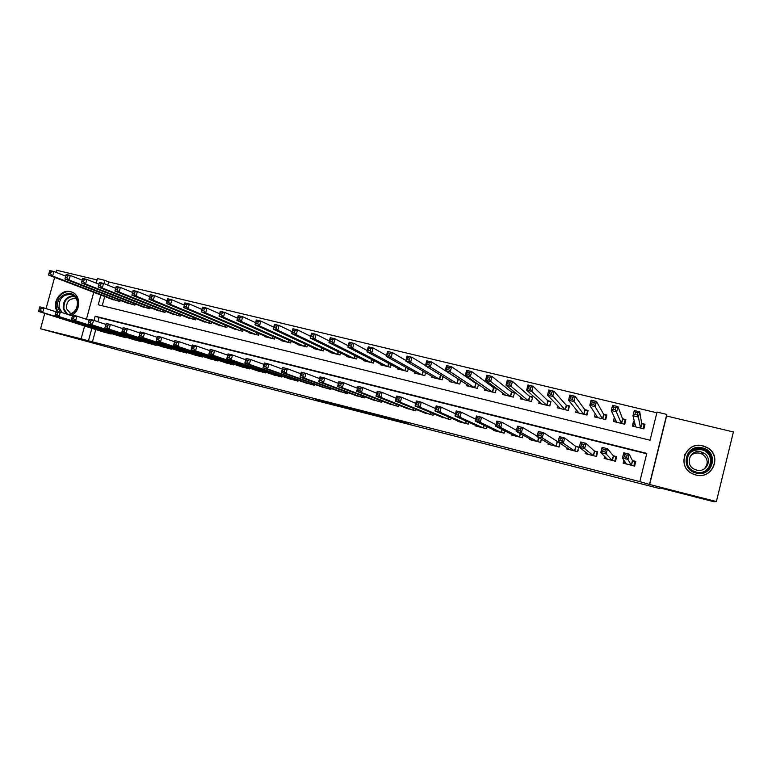 <?xml version="1.0" encoding="UTF-8"?>
<svg xmlns="http://www.w3.org/2000/svg" width="772" height="772" viewBox="0 0 772 772"><rect width="100%" height="100%" fill="white"/><g stroke="black" fill="none" stroke-linecap="round" stroke-linejoin="round"><path stroke-width="1.16" d="M389.213 418.81L408.774 423.809L383.037 416.687L396.2 420.489L389.213 418.81M71.285 315.584C80.992 311.367 81.166 294.894 71.574 291.98L70.503 291.662C60.92 288.805 51.589 302.315 57.003 311.164M707.393 473.525L707.963 473.082M695.736 474.983C712.517 480.02 722.708 455.432 707.133 447.499L702.896 445.82C685.478 440.783 675.973 466.742 692.638 473.863L695.736 474.983M315.256 399.713L337.789 405.657L315.256 399.713M95.767 329.538L92.428 341.851L81.108 338.812L84.592 325.996M716.387 501.559L733.4 431.973L666.593 416.002L649.648 484.498L716.387 501.559L714.042 501.761L660.041 487.943L659.886 488.608L117.817 349.832L40.569 328.766L81.108 338.812M649.648 484.498L639.805 481.612L646.801 453.376L95.149 316.202L93.991 320.448M92.428 341.851L639.805 481.612M364.751 412.547L386.521 418.115L377.633 415.297L357.368 410.135L364.751 412.547L364.876 412.036M360.842 411.572L332.539 403.795L360.871 411.476M685.478 453.338L685.073 453.917M97.108 279.927L56.568 270.239L55.999 272.342M54.619 277.389L46.079 308.597M44.776 313.384L40.569 328.766M477.154 383.597L475.504 383.192M496.184 388.2L493.327 387.505M502.842 393.16L502.504 394.492L513.332 397.126L514.47 392.63L511.315 391.858M520.955 397.377L520.579 398.883L531.493 401.536L532.641 397.02L529.447 396.248M539.242 401.585L538.808 403.322L549.818 405.995L550.957 401.459L547.744 400.678M557.702 405.763L557.191 407.79L568.298 410.492L569.447 405.927L566.194 405.146M576.346 409.845L575.729 412.296L586.942 415.027L588.09 410.443L584.809 409.652M595.212 413.753L594.44 416.851L605.74 419.592L606.888 414.998L603.588 414.197M614.348 417.266L613.315 421.435L624.712 424.214L625.87 419.592L622.531 418.781M623.872 460.18L623.129 463.181L634.623 466.085L635.781 461.424L632.422 460.575M604.592 456.416L604.1 458.385L615.496 461.251L616.645 456.619L613.315 455.779M585.601 452.16L585.234 453.618L596.534 456.474L597.682 451.852L594.382 451.031M566.831 447.75L566.542 448.908L577.736 451.726L578.894 447.133L575.622 446.312M548.255 443.273L548.014 444.228L559.111 447.027L560.067 443.234M529.843 438.776L529.64 439.596L540.641 442.366L541.433 439.229M511.604 434.289L511.431 435.003L522.335 437.753L523.011 435.07M493.53 429.811L493.376 430.438L504.184 433.169L504.782 430.844M475.61 425.362L475.475 425.922L486.196 428.634L486.717 426.569M457.854 420.943L457.719 421.444L468.353 424.127L468.826 422.284M440.243 416.542L450.665 419.669L451.089 417.999M422.786 412.18L433.131 415.24L433.517 413.724M405.474 407.848L415.732 410.858L416.098 409.459M388.306 403.544L398.487 406.506L398.825 405.213M371.293 399.278L381.387 402.193L381.706 400.986M354.416 395.042L364.432 397.908L364.722 396.789M337.673 390.835L347.622 393.672L347.892 392.62M321.075 386.666L330.937 389.464L331.198 388.47M304.612 382.536L314.397 385.286L314.648 384.36M288.284 378.425L297.992 381.146L298.224 380.268M272.091 374.352L281.722 377.045L281.944 376.205M256.024 370.309L265.587 372.972L265.8 372.181M240.092 366.304L249.578 368.929L249.781 368.176M224.285 362.329L233.704 364.924L233.887 364.21M208.614 358.382L217.945 360.949L218.129 360.263M193.058 354.464L202.322 357.011L202.496 356.355M177.628 350.584L186.824 353.093L186.988 352.466M162.323 346.724L171.442 349.214L171.606 348.616M147.143 342.903L156.185 345.373L156.349 344.785M132.07 339.111L141.054 341.552L141.199 340.992M117.122 335.347L126.039 337.76L126.183 337.219M646.704 453.762L99.019 317.524L97.88 321.741M569.804 449.729L558.069 441.902L559.382 436.691L564.67 438.013L563.357 443.224L557.017 441.642M111.274 333.475L111.139 334.006L102.29 331.603M656.856 412.798L108.678 281.915L107.81 285.129M104.722 296.525L102.213 305.76M634.41 421.657L633.503 421.435L632.355 426.067L643.858 428.865L645.006 424.224L641.648 423.403M496.435 388.384L495.325 392.745L484.594 390.14L484.893 388.943M478.466 384.504L477.472 388.403L466.828 385.817L467.108 384.736M460.672 380.567L459.774 384.099L449.217 381.532L449.468 380.548M443.041 376.611L442.221 379.834L431.76 377.286L431.992 376.389M425.575 372.644L424.812 375.597L414.439 373.079L414.66 372.239M408.263 368.669L407.558 371.4L397.271 368.9L397.474 368.128M391.095 364.702L390.439 367.24L380.239 364.76L380.432 364.037M374.082 360.746L373.474 363.11L363.351 360.649L363.535 359.974M357.214 356.799L356.645 359.019L346.609 356.577L346.773 355.94M340.491 352.872L339.95 354.956L330.001 352.543L330.155 351.945M323.912 348.963L323.391 350.932L313.528 348.539L313.673 347.969M307.459 345.084L306.976 346.946L297.191 344.563L297.326 344.022M291.15 341.214L290.687 342.98L280.979 340.626L281.114 340.114M274.977 337.374L274.533 339.053L264.912 336.708L265.037 336.225M258.938 333.562L258.514 335.154L248.96 332.838L249.086 332.365M243.026 329.769L242.62 331.294L233.26 328.544M227.238 326.006L226.852 327.463L217.569 324.751M211.586 322.262L211.219 323.651L202.003 320.978M196.059 318.547L195.702 319.878L186.554 317.244M180.648 314.851L180.31 316.144L171.23 313.528M165.372 311.193L165.034 312.428L156.031 309.852M150.202 307.555L149.884 308.742L140.948 306.195M135.168 303.936L134.849 305.085L125.981 302.566M120.239 300.356L119.94 301.456L111.129 298.967M659.886 488.608L660.05 487.943M96.23 283.16L97.475 278.586L104.876 280.352L103.998 283.585M108.678 281.915L104.876 280.352M100.881 295.058L98.247 304.786L650.063 440.223L657.03 412.084L666.786 414.41L649.551 484.102M666.593 416.002L666.786 414.41M86.416 319.28L93.74 292.327M91.868 328.303L88.5 340.703M99.019 317.524L95.149 316.202M633.503 421.435L634.159 423.982M383.047 417.208L370.174 413.522L383.047 417.208M350.141 408.716L358.536 410.868L350.141 408.716M644.408 426.636L644.118 424.523L641.667 423.51L639.737 411.804L638.425 417.092L632.963 415.78L635.703 426.877M643.086 428.682L644.118 424.523M633.561 426.366L634.574 422.303M634.941 414.371L632.963 415.78L634.275 410.501L639.737 411.804L637.662 412.779L635.472 412.258L634.941 414.371L637.132 414.892L637.662 412.779M640.499 428.045L638.425 417.092L637.132 414.892M634.275 410.501L635.472 412.258M624.809 461.569L624.336 463.49M634.941 464.802L634.951 461.473L633.851 465.892M626.584 457.323L627.115 455.2L624.934 454.65L624.403 456.773L626.584 457.323L627.897 459.437L622.444 458.066L623.766 452.778L629.219 454.139L627.897 459.437L631.264 465.236M626.468 464.02L622.444 458.066L624.403 456.773M627.115 455.2L629.219 454.139L632.451 460.633L634.951 461.473M624.934 454.65L623.766 452.778M702.356 447.856C719.494 451.369 713 477.926 696.17 473.062C679.119 469.415 685.604 443.118 702.356 447.856M696.363 472.155C709.835 476.179 717.931 456.416 705.386 450.124L702.095 448.831C688.209 444.797 680.557 465.448 693.796 471.219L696.363 472.155M690.197 456.329C692.754 453.473 695.987 452.44 699.895 453.222L702.337 454.177C708.02 458.5 708.706 463.374 704.392 468.787M700.986 451.9L703.495 452.884C713.318 457.738 707.056 473.207 696.527 470.071L694.472 469.308C684.214 464.773 690.216 448.764 700.986 451.9M702.819 445.984C685.526 440.986 676.098 466.742 692.638 473.815L695.707 474.925C712.363 479.923 722.467 455.528 707.007 447.654L702.819 445.984M685.15 453.984L684.783 454.563M706.747 473.863L707.326 473.458M60.023 311.917L57.948 307.555C54.532 294.306 75.077 287.358 77.615 300.974C78.397 307.912 75.656 312.573 69.403 314.966M68.148 314.561C74.845 313.017 77.885 308.617 77.277 301.36C76.457 298.098 74.604 295.898 71.7 294.75C63.198 293.881 58.99 298.117 59.077 307.449L62.04 312.554M70.956 313.876L66.45 308.636C66.373 301.37 69.654 298.06 76.283 298.716M73.07 292.665L72.182 292.289C63.941 288.873 54.088 298.793 56.491 308.047L57.726 311.348M625.503 421.049L625.108 419.92L622.579 418.887L617.986 406.603L616.674 411.852L611.27 410.55L616.616 422.236M624.075 424.06L625.108 419.92M614.637 421.763L615.265 419.254M613.19 409.141L611.27 410.55L612.582 405.3L617.986 406.603L615.882 407.558L613.711 407.037L613.19 409.141L615.352 409.662L615.882 407.558M621.383 423.403L615.352 409.662M612.582 405.3L613.711 407.037M606.628 416.04L603.656 414.313L596.457 401.44L595.144 406.67L589.798 405.387L597.731 417.652M605.238 419.476L606.261 415.355M595.878 417.198L596.312 415.452M591.651 403.968L589.798 405.387L591.111 400.166L596.457 401.44L594.315 402.386L592.172 401.874L591.651 403.968L593.793 404.48L594.315 402.386M602.44 418.791L593.793 404.48M591.111 400.166L592.172 401.874M587.878 411.254L584.896 409.768L575.14 396.335L573.837 401.536L568.539 400.263L578.99 413.088M586.556 414.931L587.579 410.829M577.273 412.673L577.601 411.38M570.325 398.834L568.539 400.263L569.842 395.071L575.14 396.335L572.969 397.262L570.846 396.76L570.325 398.834L572.448 399.346L572.969 397.262M583.661 414.226L572.448 399.346M569.842 395.071L570.846 396.76M569.273 406.593L566.31 405.271L554.035 391.288L552.733 396.461L547.483 395.196L560.424 408.571M568.038 410.424L569.061 406.342M558.841 408.185L559.092 407.191M549.21 393.768L547.483 395.196L548.796 390.024L554.035 391.288L551.835 392.195L549.732 391.693L549.21 393.768L551.304 394.27L551.835 392.195M565.046 409.7L551.304 394.27M548.796 390.024L549.732 391.693M605.711 457.535L605.422 458.713M616.461 457.352L615.95 456.706L614.859 461.096M604.823 451.861L605.354 449.748L603.183 449.207L602.662 451.321L604.823 451.861L606.165 453.984L600.77 452.624L602.083 447.355L607.487 448.706L606.165 453.984L612.167 460.411M607.4 459.215L600.77 452.624L602.662 451.321M605.354 449.748L607.487 448.706L613.373 455.847L615.95 456.706M603.183 449.207L602.083 447.355M586.874 453.164L586.672 453.984M597.557 452.382L597.113 451.967L596.023 456.339M583.275 446.457L583.806 444.363L581.663 443.823L581.133 445.927L583.275 446.457L584.655 448.58L579.309 447.239L580.621 441.999L585.967 443.331L584.655 448.58L593.234 455.634M588.525 454.447L579.309 447.239L581.133 445.927M583.806 444.363L585.967 443.331L594.459 451.099L597.113 451.967M581.663 443.823L580.621 441.999M568.24 448.686L568.086 449.294M578.788 447.548L577.359 451.63M561.948 441.111L562.479 439.017L560.356 438.486L559.825 440.58L561.948 441.111L563.357 443.224L574.464 450.906M562.479 439.017L564.67 438.013L575.719 446.39L578.45 447.277M560.356 438.486L559.382 436.691M559.825 440.58L558.069 441.902M559.825 443.07L558.851 446.969M540.834 435.813L541.355 433.739L539.252 433.208L538.731 435.292L540.834 435.813L542.272 437.936L537.032 436.614L538.345 431.432L543.584 432.745L542.272 437.936L555.869 446.206M551.247 445.048L537.032 436.614L538.731 435.292M541.355 433.739L543.584 432.745L558.446 442.153M539.252 433.208L538.345 431.432M550.822 402.019L547.879 400.813L533.134 386.28L531.831 391.423L526.649 390.178L542.012 404.094M549.674 405.966L550.706 401.894M540.554 403.746L540.757 402.965M528.299 388.741L526.649 390.178L527.942 385.035L533.134 386.28L530.904 387.177L528.82 386.675L528.299 388.741L530.383 389.242L530.904 387.177M546.595 405.213L531.831 391.423L530.383 389.242M527.942 385.035L528.82 386.675M541.307 439.152L540.506 442.337M519.923 430.573L520.444 428.508L518.369 427.987L517.838 430.052L519.923 430.573L521.399 432.687L516.207 431.384L517.51 426.231L522.702 427.524L521.399 432.687L537.428 441.555M532.844 440.407L516.207 431.384L517.838 430.052M520.444 428.508L522.702 427.524L537.148 436.161M518.369 427.987L517.51 426.231M532.516 397.503L529.602 396.383L512.444 381.32L511.141 386.444L506.007 385.209L523.754 399.655M531.474 401.536L532.497 397.493M522.432 399.336L522.596 398.709M507.6 383.761L506.007 385.209L507.3 380.094L512.444 381.32L510.186 382.208L508.121 381.715L507.6 383.761L509.665 384.263L510.186 382.208M528.309 400.764L511.141 386.444L509.665 384.263M507.3 380.094L508.121 381.715M523.001 435.061L522.316 437.743M499.214 425.382L499.745 423.326L497.679 422.805L497.158 424.87L499.214 425.382L500.719 427.495L495.585 426.212L496.888 421.078L502.032 422.361L500.719 427.495L519.151 436.942M514.606 435.804L495.585 426.212L497.158 424.87M499.745 423.326L502.032 422.361L516.478 430.313M497.679 422.805L496.888 421.078M504.463 394.965L504.598 394.463M487.103 378.84L489.139 379.332L489.66 377.286L487.624 376.794L487.103 378.84L485.569 380.287L486.862 375.202L491.957 376.418L490.654 381.513L485.569 380.287L505.66 395.254M514.355 393.083L511.489 392.002L491.957 376.418L489.66 377.286M510.167 396.354L490.654 381.513L489.139 379.332M486.862 375.202L487.624 376.794M478.717 420.248L479.238 418.192L477.202 417.681L476.681 419.736L478.717 420.248L480.252 422.352L475.166 421.078L476.469 415.973L481.554 417.247L480.252 422.352L501.028 432.378M496.521 431.239L475.166 421.078L476.681 419.736M479.238 418.192L481.554 417.247L495.971 424.677M477.202 417.681L476.469 415.973M466.799 373.957L468.826 374.449L469.347 372.413L467.321 371.93L466.799 373.957L465.323 375.414L466.626 370.348L471.663 371.554L470.37 376.63L465.323 375.414L487.721 390.893M496.348 388.712L493.53 387.65L471.663 371.554L469.347 372.413M492.189 391.983L470.37 376.63L468.826 374.449M466.626 370.348L467.321 371.93M458.414 415.153L458.935 413.117L456.918 412.605L456.397 414.651L458.414 415.153L459.977 417.266L454.94 416.002L456.242 410.916L461.28 412.18L459.977 417.266L483.06 427.842M478.592 426.713L454.94 416.002L456.397 414.651M458.935 413.117L461.28 412.18L475.648 419.186M456.918 412.605L456.242 410.916M446.698 369.132L448.706 369.614L449.217 367.588L447.22 367.105L446.698 369.132L445.28 370.589L446.573 365.552L451.572 366.748L450.279 371.795L445.28 370.589L469.926 386.569M478.042 384.205L475.716 383.346L451.572 366.748L449.217 367.588M474.365 387.65L450.279 371.795L448.706 369.614M446.573 365.552L447.22 367.105M438.313 410.115L438.834 408.079L436.836 407.587L436.315 409.614L438.313 410.115L439.905 412.219L434.916 410.965L436.219 405.918L441.208 407.162L439.905 412.219L465.246 423.345M460.816 422.226L434.916 410.965L436.315 409.614M438.834 408.079L441.208 407.162L455.499 413.811M436.836 407.587L436.219 405.918M426.791 364.345L428.778 364.818L429.29 362.811L427.312 362.338L426.791 364.345L425.43 365.812L426.723 360.794L431.664 361.981L430.371 366.999L425.43 365.812L452.295 382.285M458.79 379.351L431.664 361.981L429.29 362.811M456.686 383.346L430.371 366.999L428.778 364.818M426.723 360.794L427.312 362.338M418.405 405.117L418.916 403.1L416.938 402.608L416.417 404.625L418.405 405.117L420.026 407.23L415.085 405.985L416.378 400.957L421.319 402.193L420.026 407.23L447.586 418.887M443.196 417.777L415.085 405.985L416.417 404.625M418.916 403.1L421.319 402.193L435.533 408.552M416.938 402.608L416.378 400.957M407.076 359.607L409.035 360.08L409.556 358.073L407.587 357.61L405.763 361.074L407.056 356.085L411.958 357.262L410.665 362.251L405.763 361.074L434.8 378.029M425.488 365.571L411.958 357.262L409.556 358.073M439.162 379.091L410.665 362.251L409.035 360.08M407.056 356.085L407.587 357.61M398.68 400.176L399.201 398.169L397.242 397.677L396.721 399.684L398.68 400.176L400.33 402.28L395.438 401.054L396.731 396.046L401.623 397.271L400.33 402.28L430.072 414.467M425.719 413.377L395.438 401.054L396.721 399.684M399.201 398.169L401.623 397.271L415.751 403.37M397.242 397.677L396.731 396.046M387.544 354.908L389.484 355.381L390.005 353.393L388.055 352.92L386.289 356.384L387.583 351.424L392.427 352.582L391.143 357.552L386.289 356.384L417.459 373.812M405.918 360.495L392.427 352.582L390.005 353.393M421.782 374.864L391.143 357.552L389.484 355.381M387.583 351.424L388.055 352.92M379.148 395.274L379.67 393.276L377.73 392.794L377.209 394.791L379.148 395.274L380.828 397.387L375.983 396.171L377.276 391.192L382.121 392.398L380.828 397.387L412.711 410.086M408.388 409.006L375.983 396.171L377.209 394.791M379.67 393.276L382.121 392.398L396.152 398.275M377.73 392.794L377.276 391.192M368.196 350.266L370.126 350.729L370.637 348.741L368.717 348.278L366.999 351.743L368.283 346.802L373.088 347.95L371.805 352.9L366.999 351.743L400.263 369.624M386.521 355.506L373.088 347.95L370.637 348.741M404.547 370.666L371.805 352.9L370.126 350.729M368.283 346.802L368.717 348.278M359.81 390.429L360.321 388.441L358.401 387.959L357.88 389.947L359.81 390.429L361.508 392.533L356.712 391.327L357.996 386.367L362.801 387.573L361.508 392.533L395.486 405.744M391.211 404.663L356.712 391.327L357.88 389.947M360.321 388.441L362.801 387.573L376.736 393.247M358.401 387.959L357.996 386.367M349.04 345.663L350.942 346.117L351.463 344.148L349.552 343.685L347.892 347.139L349.176 342.228L353.933 343.366L352.65 348.288L347.892 347.139L383.211 365.484M367.298 350.613L353.933 343.366L351.463 344.148M387.457 366.517L352.65 348.288L350.942 346.117M349.176 342.228L349.552 343.685M340.645 385.624L341.156 383.645L339.255 383.163L338.734 385.141L340.645 385.624L342.372 387.727L337.615 386.531L338.908 381.6L343.656 382.787L342.372 387.727L378.415 401.44M374.169 400.369L337.615 386.531L338.734 385.141M341.156 383.645L343.656 382.787L357.494 388.297M339.255 383.163L338.908 381.6M330.059 341.099L331.941 341.552L332.462 339.583L330.57 339.14L328.959 342.585L330.242 337.692L334.961 338.821L333.678 343.723L328.959 342.585L366.304 361.373M348.249 345.788L334.961 338.821L332.462 339.583M370.512 362.396L333.678 343.723L331.941 341.552M330.242 337.692L330.57 339.14M321.663 380.866L322.175 378.898L320.293 378.425L319.772 380.393L321.663 380.866L323.42 382.96L318.711 381.783L319.994 376.871L324.703 378.048L323.42 382.96L361.479 397.165M357.272 396.104L318.711 381.783L319.772 380.393M322.175 378.898L324.703 378.048L338.435 383.404M320.293 378.425L319.994 376.871M311.251 336.573L313.123 337.026L313.635 335.077L311.763 334.623L310.209 338.068L311.492 333.205L316.163 334.324L314.88 339.197L310.209 338.068L349.533 357.291M329.364 341.041L316.163 334.324L313.635 335.077M353.711 358.305L314.88 339.197L313.123 337.026M311.492 333.205L311.763 334.623M302.856 376.147L303.377 374.188L301.505 373.716L300.993 375.675L302.856 376.147L304.641 378.251L299.97 377.074L301.254 372.191L305.924 373.358L304.641 378.251L344.688 392.929M340.51 391.877L299.97 377.074L300.993 375.675M303.377 374.188L305.924 373.358L319.55 378.56M301.505 373.716L301.254 372.191M332.877 353.238L291.633 333.591L292.906 328.756L297.538 329.856L296.265 334.71L291.633 333.591L292.627 332.105L294.479 332.549L294.991 330.599L293.128 330.155L292.627 332.105M310.662 336.351L297.538 329.856L294.991 330.599M337.046 354.252L296.265 334.71L294.479 332.549M292.906 328.756L293.128 330.155M284.231 371.477L284.743 369.527L282.89 369.064L282.378 371.014L284.231 371.477L286.036 373.58L281.413 372.413L282.687 367.559L287.319 368.707L286.036 373.58L328.032 388.731M323.893 387.679L281.413 372.413L282.378 371.014M284.743 369.527L287.319 368.707L300.839 373.783M282.89 369.064L282.687 367.559M274.166 327.666L276 328.11L276.511 326.17L274.678 325.736L273.22 329.161L274.494 324.346L279.088 325.446L277.814 330.271L273.22 329.161L316.395 349.233M292.125 331.728L279.088 325.446L276.511 326.17M320.515 350.237L277.814 330.271L276 328.11M274.494 324.346L274.678 325.736M265.78 366.845L266.292 364.905L264.449 364.452L263.937 366.391L265.78 366.845L267.604 368.948L263.02 367.8L264.304 362.956L268.878 364.104L267.604 368.948L311.521 384.562M307.41 383.52L263.02 367.8L263.937 366.391M266.292 364.905L268.878 364.104L282.291 369.055M264.449 364.452L264.304 362.956M255.879 323.265L257.703 323.709L258.215 321.779L256.391 321.345L254.992 324.771L256.256 319.975L260.801 321.065L259.527 325.871L254.992 324.771L300.038 345.258M273.751 327.164L260.801 321.065L258.215 321.779M304.12 346.242L259.527 325.871L257.703 323.709M256.256 319.975L256.391 321.345M247.494 362.261L248.005 360.331L246.181 359.877L245.67 361.807L247.494 362.261L249.346 364.365L244.801 363.216L246.075 358.411L250.62 359.54L249.346 364.365L295.136 380.422M291.063 379.399L244.801 363.216L245.67 361.807M248.005 360.331L250.62 359.54L263.928 364.384M246.181 359.877L246.075 358.411M237.766 318.913L239.571 319.347L240.073 317.437L238.268 317.002L236.917 320.419L238.181 315.651L242.688 316.723L241.424 321.509L236.917 320.419L283.807 341.311M255.551 322.648L242.688 316.723L240.073 317.437M287.85 342.295L241.424 321.509L239.571 319.347M238.181 315.651L238.268 317.002M229.38 357.725L229.892 355.805L228.087 355.352L227.576 357.272L229.38 357.725L231.253 359.82L226.756 358.69L228.03 353.894L232.526 355.023L231.253 359.82L278.895 376.331M274.851 375.308L226.756 358.69L227.576 357.272M229.892 355.805L232.526 355.023L245.718 359.762M228.087 355.352L228.03 353.894M219.808 314.6L221.593 315.034L222.104 313.123L220.319 312.699L219.016 316.115L220.281 311.357L224.739 312.428L223.475 317.186L219.016 316.115L267.71 337.393M237.506 318.189L224.739 312.428L222.104 313.123M271.725 338.368L223.475 317.186L221.593 315.034M220.281 311.357L220.319 312.699M211.431 353.219L211.933 351.308L210.148 350.864L209.646 352.775L211.431 353.219L213.323 355.313L208.865 354.194L210.138 349.427L214.597 350.536L213.323 355.313L262.779 372.258M258.765 371.255L208.865 354.194L209.646 352.775M211.933 351.308L214.597 350.536L227.682 355.178M210.148 350.864L210.138 349.427M202.023 310.325L203.789 310.749L204.3 308.858L202.525 308.433L201.27 311.84L202.534 307.111L206.954 308.173L205.69 312.901L201.27 311.84L251.74 333.514M219.634 313.789L206.954 308.173L204.3 308.858M255.725 334.479L205.69 312.901L203.789 310.749M202.534 307.111L202.525 308.433M193.647 348.761L194.148 346.86L192.382 346.416L191.871 348.317L193.647 348.761L195.557 350.855L191.147 349.745L192.411 344.997L196.831 346.097L195.557 350.855L246.789 368.225M242.813 367.221L191.147 349.745L191.871 348.317M194.148 346.86L196.831 346.097L209.81 350.652M192.382 346.416L192.411 344.997M184.392 306.088L186.149 306.513L186.65 304.622L184.904 304.207L183.688 307.603L184.952 302.894L189.333 303.946L188.069 308.665L183.688 307.603L235.904 329.663M201.917 309.427L189.333 303.946L186.65 304.622M239.851 330.619L188.069 308.665L186.149 306.513M184.952 302.894L184.904 304.207M176.016 344.341L176.527 342.45L174.771 342.006L174.26 343.907L176.016 344.341L177.956 346.435L173.584 345.335L174.848 340.606L179.22 341.707L177.956 346.435L230.934 364.23M226.987 363.236L173.584 345.335L174.26 343.907M176.527 342.45L179.22 341.707L192.103 346.165M174.771 342.006L174.848 340.606M166.926 301.891L168.663 302.306L169.174 300.433L167.427 300.009L166.26 303.415L167.524 298.725L171.867 299.768L170.602 304.457L166.26 303.415L220.194 325.842M184.354 305.114L171.867 299.768L169.174 300.433M224.112 326.788L170.602 304.457L168.663 302.306M167.524 298.725L167.427 300.009M158.549 339.96L159.061 338.078L157.324 337.644L156.812 339.526L158.549 339.96L160.508 342.054L156.176 340.963L157.44 336.264L161.773 337.345L160.508 342.054L215.205 360.263M211.296 359.269L156.176 340.963L156.812 339.526M159.061 338.078L161.773 337.345L174.549 341.726M157.324 337.644L157.44 336.264M149.614 297.731L151.341 298.146L151.843 296.274L150.115 295.859L148.996 299.256L150.25 294.586L154.554 295.618L153.3 300.289L148.996 299.256L204.609 322.049M166.955 300.848L154.554 295.618L151.843 296.274M208.488 322.995L153.3 300.289L151.341 298.146M150.25 294.586L150.115 295.859M141.247 335.627L141.749 333.745L140.031 333.311L139.52 335.193L141.247 335.627L143.225 337.711L138.931 336.631L140.186 331.95L144.489 333.022L143.225 337.711L199.601 356.326M195.721 355.342L138.931 336.631L139.52 335.193M141.749 333.745L144.489 333.022L157.15 337.335M140.031 333.311L140.186 331.95M132.456 293.611L134.164 294.016L134.666 292.154L132.958 291.748L131.877 295.136L133.131 290.494L137.397 291.517L136.142 296.158L131.877 295.136L189.14 318.286M149.7 296.622L137.397 291.517L134.666 292.154M193 319.222L136.142 296.158L134.164 294.016M133.131 290.494L132.958 291.748M124.089 331.323L124.601 329.451L122.893 329.026L122.381 330.898L124.089 331.323L126.087 333.407L121.831 332.336L123.086 327.675L127.351 328.747L126.087 333.407L184.122 352.418M180.272 351.443L121.831 332.336L122.381 330.898M124.601 329.451L127.351 328.747L139.906 332.983M122.893 329.026L123.086 327.675M115.453 289.519L117.141 289.925L117.643 288.072L115.954 287.666L114.922 291.054L116.167 286.431L120.393 287.445L119.149 292.067L114.922 291.054L173.806 314.561M132.61 292.443L120.393 287.445L117.643 288.072M177.628 315.487L119.149 292.067L117.141 289.925M116.167 286.431L115.954 287.666M107.096 327.058L107.597 325.195L105.899 324.78L105.397 326.633L107.096 327.058L109.113 329.142L104.886 328.081L106.14 323.449L110.367 324.501L109.113 329.142L168.769 348.539M164.947 347.574L104.886 328.081L105.397 326.633M107.597 325.195L110.367 324.501L122.825 328.669M105.899 324.78L106.14 323.449M98.594 285.476L100.273 285.872L100.775 284.028L99.096 283.623L98.112 287.001L99.356 282.398L103.544 283.401L102.3 288.014L98.112 287.001L158.578 310.855M115.665 288.313L103.544 283.401L100.775 284.028M162.381 311.782L102.3 288.014L100.273 285.872M99.356 282.398L99.096 283.623M90.247 322.831L90.749 320.988L89.069 320.563L88.568 322.416L90.247 322.831L92.283 324.915L88.095 323.864L89.349 319.251L93.537 320.293L92.283 324.915L153.531 344.698M149.739 343.743L88.095 323.864L88.568 322.416M90.749 320.988L93.537 320.293L105.889 324.394M89.069 320.563L89.349 319.251M81.89 281.452L83.559 281.857L84.061 280.024L82.392 279.618L81.446 282.986L82.691 278.412L86.84 279.406L85.596 283.99L81.446 282.986L143.486 307.188M98.864 284.212L86.84 279.406L84.061 280.024M147.249 308.096L85.596 283.99L83.559 281.857M82.691 278.412L82.392 279.618M73.543 318.643L74.044 316.81L72.385 316.385L71.883 318.228L73.543 318.643L75.598 320.727L71.449 319.685L72.703 315.092L76.853 316.124L75.598 320.727L138.42 340.886M134.656 339.941L71.449 319.685L71.883 318.228M74.044 316.81L76.853 316.124L89.098 320.168M72.385 316.385L72.703 315.092M65.832 275.652L65.34 277.476L66.981 277.872L67.482 276.048L65.832 275.652L66.17 274.456L70.281 275.44L69.036 280.004L64.925 279.01L128.499 303.541M82.218 280.159L70.281 275.44L67.482 276.048M132.234 304.448L69.036 280.004L66.981 277.872M64.925 279.01L65.34 277.476M55.845 312.255L55.343 314.079L56.993 314.493L57.495 312.66L55.845 312.255L56.202 310.962L60.312 311.994L59.068 316.568L123.424 337.103M56.993 314.493L59.068 316.568L54.957 315.536L119.689 336.158M57.495 312.66L60.312 311.994L72.462 315.97M55.343 314.079L54.957 315.536M49.418 271.715L48.925 273.529L50.556 273.925L51.058 272.101L49.418 271.715L49.794 270.538L53.876 271.512L52.631 276.058L48.549 275.073L113.638 299.922M65.697 276.135L53.876 271.512L51.058 272.101M117.344 300.829L52.631 276.058L50.556 273.925M48.549 275.073L48.925 273.529M39.449 308.144L38.947 309.977L40.578 310.383L41.08 308.559L39.449 308.144L39.845 306.88L43.917 307.893L42.672 312.457L108.543 333.35M40.578 310.383L42.672 312.457L38.6 311.425L104.838 332.414M41.08 308.559L43.917 307.893L55.96 311.811M38.947 309.977L38.6 311.425M366.854 412.547L366.719 413.078M342.614 406.352L342.469 406.873M340.626 405.84L340.491 406.333M641.812 423.596L640.692 428.093M641.667 423.51L640.538 428.055M631.303 465.246L632.451 460.633M631.457 465.284L632.596 460.701M688.354 454.322C691.625 449.912 696.083 448.243 701.709 449.304L704.981 450.587C712.72 456.773 713.28 463.374 706.65 470.389M696.209 472.107C711.099 476.266 716.706 452.836 701.584 449.729C690.843 449.294 686.154 454.197 687.524 464.454M66.199 313.924L63.246 308.848C62.793 300.877 66.267 296.525 73.668 295.772M74.305 296.274C67 296.805 63.536 301.003 63.941 308.877L67.54 314.358M622.734 418.974L621.614 423.452M622.579 418.887L621.45 423.413M603.82 414.4L602.71 418.858M603.656 414.313L602.527 418.81M585.079 409.864L583.96 414.303M584.896 409.768L583.777 414.255M566.494 405.358L565.384 409.778M566.31 405.271L565.181 409.729M612.225 460.43L613.373 455.847M612.399 460.469L613.528 455.914M593.321 455.663L594.459 451.099M593.494 455.702L594.633 451.166M574.58 450.935L575.719 446.39M574.764 450.983L575.902 446.457M556.004 446.245L557.143 441.719M556.197 446.293L557.326 441.796M548.072 400.9L546.962 405.3M547.879 400.813L546.75 405.252M537.582 441.594L538.605 437.55M537.794 441.652L538.798 437.666M529.804 396.48L528.695 400.861M529.602 396.383L528.482 400.813M519.324 436.991L520.203 433.546M519.537 437.048L520.396 433.661M511.701 392.099L510.591 396.461M511.489 392.002L510.369 396.403M501.231 432.426L501.983 429.435M501.453 432.484L502.196 429.541M493.742 387.747L492.642 392.089M493.53 387.65L492.411 392.031M483.282 427.9L483.947 425.256M483.513 427.958L484.169 425.362M475.948 383.443L474.848 387.766M475.716 383.346L474.606 387.708M465.487 423.403L466.085 421.049M465.728 423.471L466.317 421.155M458.298 379.168L457.198 383.472M458.066 379.071L456.947 383.414M447.847 418.955L448.387 416.832M448.098 419.022L448.628 416.928M440.735 375.192L439.702 379.216M440.494 375.047L439.442 379.158M430.351 414.545L430.853 412.605M430.612 414.612L431.094 412.711M423.297 371.313L422.352 374.999M423.056 371.168L422.081 374.931M413.01 410.164L413.464 408.388M413.271 410.231L413.724 408.494M406.024 367.414L405.146 370.811M405.773 367.269L404.875 370.753M395.814 405.831L396.229 404.19M396.084 405.898L396.499 404.287M388.895 363.515L388.084 366.661M388.634 363.371L387.805 366.594M378.753 401.527L379.148 400.002M379.033 401.594L379.419 400.108M371.921 359.617L371.158 362.55M371.65 359.482L370.869 362.483M361.836 397.252L362.203 395.843M362.126 397.329L362.483 395.949M355.091 355.728L354.387 358.469M354.821 355.593L354.087 358.401M345.065 393.025L345.412 391.703M345.364 393.102L345.702 391.809M338.406 351.858L337.74 354.425M338.126 351.714L337.432 354.348M328.428 388.827L328.756 387.583M328.737 388.905L329.055 387.689M321.866 347.998L321.239 350.411M321.577 347.854L320.92 350.334M311.936 384.668L312.235 383.491M312.245 384.745L312.544 383.607M305.461 344.148L304.863 346.425M305.162 344.013L304.544 346.348M295.57 380.538L295.859 379.428M295.888 380.615L296.168 379.544M289.191 340.327L288.622 342.478M288.882 340.182L288.303 342.401M279.339 376.437L279.609 375.395M279.667 376.524L279.927 375.501M273.056 336.524L272.516 338.561M272.738 336.38L272.188 338.483M263.242 372.374L263.503 371.39M263.57 372.461L263.821 371.496M257.057 332.742L256.545 334.681M256.729 332.597L256.207 334.594M247.272 368.35L247.522 367.404M247.609 368.437L247.851 367.52M241.182 328.978L240.69 330.821M240.854 328.833L240.353 330.744M231.426 364.355L231.668 363.458M231.774 364.442L232.005 363.564M225.443 325.244L224.97 327M225.106 325.099L224.623 326.913M215.716 360.389L215.948 359.53M216.073 360.476L216.285 359.646M209.83 321.528L209.376 323.207M209.482 321.384L209.019 323.121M200.131 356.452L200.344 355.631M200.488 356.548L200.701 355.757M194.332 317.842L193.907 319.444M193.984 317.697L193.54 319.357M184.662 352.553L184.875 351.771M185.029 352.65L185.232 351.887M178.969 314.175L178.554 315.709M178.612 314.03L178.187 315.623M169.329 348.683L169.522 347.931M169.695 348.78L169.888 348.047M163.722 310.537L163.326 312.013M163.365 310.392L162.95 311.917M154.101 344.843L154.294 344.119M154.477 344.939L154.67 344.244M148.6 306.918L148.214 308.337M148.234 306.773L147.838 308.24M139.008 341.031L139.192 340.336M139.385 341.127L139.568 340.462M133.595 303.328L133.228 304.689M133.218 303.184L132.842 304.593M124.022 337.258L124.205 336.582M124.408 337.354L124.581 336.708M118.705 299.768L118.357 301.07M118.328 299.613L117.962 300.974M109.161 333.504L109.334 332.857M109.547 333.6L109.721 332.983M703.495 452.884L702.337 454.177M705.386 450.124L704.981 450.587C712.942 457.178 713.222 463.953 705.811 470.91M72.182 292.289L72.809 292.52"/></g></svg>
